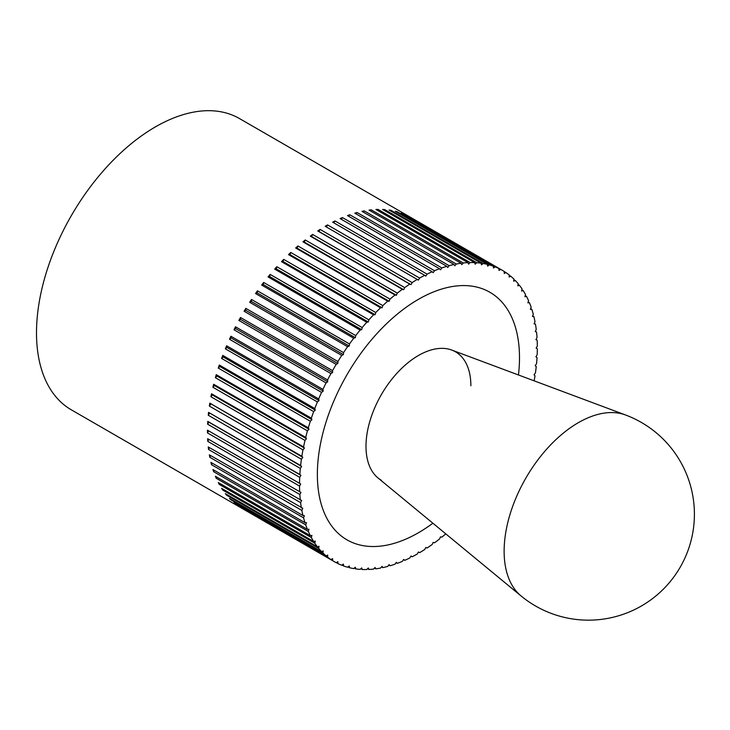 <?xml version="1.0" encoding="UTF-8"?>
<svg xmlns="http://www.w3.org/2000/svg" width="730" height="730" viewBox="0 0 730 730"><rect width="100%" height="100%" fill="white"/><g stroke="black" fill="none" stroke-linecap="round" stroke-linejoin="round"><path stroke-width="1.09" d="M332.561 560.604L240.508 507.459A168.155 97.09 -60 0 1 238.883 506.401L330.945 559.545L332.615 558.642L332.561 560.604A168.155 97.09 120 0 0 334.349 561.68L71.33 409.831A168.155 97.09 -60 0 1 36.5 332.844A168.155 97.09 -60 0 1 109.901 163.62A168.155 97.09 -60 0 1 239.486 118.561L502.505 270.419A168.155 97.09 120 0 0 500.689 269.416L499.01 270.438L498.964 268.54A168.155 97.09 120 0 0 495.132 266.851L493.462 267.992L493.307 266.158A168.155 97.09 120 0 0 489.273 264.88L487.622 266.131L487.357 264.379A168.155 97.09 120 0 0 483.141 263.503L481.508 264.862L481.143 263.192A168.155 97.09 120 0 0 476.745 262.727L475.139 264.196L474.673 262.608A168.155 97.09 120 0 0 470.129 262.554L468.55 264.123L467.985 262.627A168.155 97.09 120 0 0 463.304 262.992L461.762 264.643L461.095 263.256A168.155 97.09 120 0 0 456.296 264.032L454.808 265.775L454.042 264.488A168.155 97.09 120 0 0 449.142 265.674L447.7 267.49L446.851 266.322A168.155 97.09 120 0 0 441.869 267.91L440.491 269.79L439.542 268.74A168.155 97.09 120 0 0 434.505 270.73L433.182 272.673L432.16 271.743A168.155 97.09 120 0 0 427.077 274.124L425.818 276.123L424.714 275.31A168.155 97.09 120 0 0 419.613 278.075L418.427 280.119L417.25 279.435A168.155 97.09 120 0 0 412.14 282.565L411.036 284.654L409.785 284.107A168.155 97.09 120 0 0 404.703 287.593L403.672 289.71L402.349 289.29A168.155 97.09 120 0 0 397.312 293.122L396.372 295.267L394.985 294.975A168.155 97.09 120 0 0 390.002 299.136L389.154 301.289L387.712 301.143A168.155 97.09 120 0 0 382.812 305.615L382.055 307.777L380.558 307.759A168.155 97.09 120 0 0 375.758 312.531L375.092 314.685L373.559 314.803A168.155 97.09 120 0 0 368.878 319.849L368.303 321.994L366.734 322.249A168.155 97.09 120 0 0 362.18 327.551L361.715 329.677L360.109 330.07A168.155 97.09 120 0 0 355.72 335.599L355.355 337.698L353.721 338.218A168.155 97.09 120 0 0 349.497 343.967L349.232 346.029L347.58 346.686A168.155 97.09 120 0 0 343.547 352.626L343.392 354.634L341.731 355.419A168.155 97.09 120 0 0 337.899 361.523L337.844 363.485L336.174 364.389A168.155 97.09 120 0 0 332.561 370.639L332.615 372.546L330.945 373.568A168.155 97.09 120 0 0 327.569 379.938L327.724 381.772L326.064 382.912A168.155 97.09 120 0 0 322.934 389.382L323.189 391.134L321.538 392.393A168.155 97.09 120 0 0 318.672 398.927L319.037 400.597L317.404 401.965A168.155 97.09 120 0 0 314.803 408.535L315.269 410.123L313.663 411.592A168.155 97.09 120 0 0 311.345 418.18L311.911 419.668L310.341 421.237A168.155 97.09 120 0 0 308.315 427.816L308.982 429.204L307.44 430.855A168.155 97.09 120 0 0 305.715 437.398L306.472 438.684L304.985 440.418A168.155 97.09 120 0 0 303.561 446.906L304.41 448.074L302.968 449.89A168.155 97.09 120 0 0 301.855 456.286L302.795 457.336L301.408 459.225A168.155 97.09 120 0 0 300.614 465.512L301.636 466.443L300.313 468.386A168.155 97.09 120 0 0 299.838 474.536L300.942 475.349L299.692 477.347L207.63 424.203L208.889 422.195L300.942 475.349M534.141 380.841A168.155 97.09 120 0 0 534.999 375.813L534.059 374.764L535.446 372.875A168.155 97.09 120 0 0 536.24 366.597L535.218 365.657L536.541 363.713A168.155 97.09 120 0 0 537.024 357.563L535.911 356.76L537.17 354.753A168.155 97.09 120 0 0 537.326 348.767L536.148 348.091L537.326 346.038A168.155 97.09 120 0 0 537.17 340.235L535.911 339.687L537.024 337.598A168.155 97.09 120 0 0 536.541 332.004L535.218 331.584L536.24 329.467A168.155 97.09 120 0 0 535.446 324.111L534.059 323.819L534.999 321.684A168.155 97.09 120 0 0 533.885 316.574L532.453 316.418L533.302 314.265A168.155 97.09 120 0 0 531.878 309.429L530.381 309.41L531.148 307.248A168.155 97.09 120 0 0 529.414 302.704L527.881 302.822L528.547 300.66A168.155 97.09 120 0 0 526.522 296.426L524.943 296.681L525.509 294.537A168.155 97.09 120 0 0 523.191 290.622L521.585 291.005L522.05 288.888A168.155 97.09 120 0 0 519.45 285.311L517.826 285.832L518.19 283.733A168.155 97.09 120 0 0 515.316 280.521L513.664 281.169L513.929 279.106A168.155 97.09 120 0 0 510.799 276.259L509.129 277.035L509.294 275.027A168.155 97.09 120 0 0 505.917 272.555L504.238 273.458L504.293 271.496A168.155 97.09 120 0 0 502.505 270.419M419.613 552.665L418.427 551.98L419.613 552.665A168.155 97.09 120 0 0 424.714 549.535L425.818 547.445L427.077 548.002A168.155 97.09 120 0 0 432.16 544.507L433.182 542.39L434.505 542.81A168.155 97.09 120 0 0 439.542 538.977L440.491 536.842L441.869 537.125A168.155 97.09 120 0 0 445.793 533.867M334.349 561.68A168.155 97.09 120 0 0 336.174 562.693L337.844 561.662L337.899 563.56A168.155 97.09 120 0 0 341.731 565.248L343.392 564.108L343.547 565.942A168.155 97.09 120 0 0 347.58 567.228L349.232 565.969L349.497 567.721A168.155 97.09 120 0 0 353.721 568.597L355.355 567.237L355.72 568.907A168.155 97.09 120 0 0 360.109 569.373L361.715 567.913L362.18 569.491A168.155 97.09 120 0 0 366.734 569.546L368.303 567.976L368.878 569.473A168.155 97.09 120 0 0 373.559 569.108L375.092 567.456L375.758 568.843A168.155 97.09 120 0 0 380.558 568.068L382.055 566.325L382.812 567.611A168.155 97.09 120 0 0 387.712 566.425L389.154 564.609L390.002 565.786A168.155 97.09 120 0 0 394.985 564.19L396.372 562.31L397.312 563.359A168.155 97.09 120 0 0 402.349 561.37L403.672 559.426L404.703 560.357A168.155 97.09 120 0 0 409.785 557.985L411.036 555.977L412.14 556.789A168.155 97.09 120 0 0 417.25 554.034L418.427 551.98M412.14 556.789L410.963 556.105M404.703 560.357L403.507 559.673M397.312 563.359L396.107 562.666M390.002 565.786L388.78 565.075M382.812 567.611L381.571 566.891M375.758 568.843L374.49 568.113M368.878 569.473L367.564 568.716M362.18 569.491L360.839 568.716M355.72 568.907L354.315 568.104M349.497 567.721L348.037 566.881M343.547 565.942L342.014 565.057M337.899 563.56L336.274 562.629M327.569 557.081L235.507 503.928A168.155 97.09 -60 0 1 234.001 502.696L326.064 555.84L327.724 555.065L327.569 557.081A168.155 97.09 120 0 0 330.945 559.545M322.934 552.993L230.872 499.84A168.155 97.09 -60 0 1 229.485 498.435L321.538 551.588L323.189 550.931L322.934 552.993A168.155 97.09 120 0 0 326.064 555.84M318.672 548.367L226.61 495.214A168.155 97.09 -60 0 1 225.342 493.644L317.404 546.788L319.037 546.268L318.672 548.367A168.155 97.09 120 0 0 321.538 551.588M314.803 543.22L222.75 490.067A168.155 97.09 -60 0 1 221.61 488.333L313.663 541.477L315.269 541.094L314.803 543.22A168.155 97.09 120 0 0 317.404 546.788M311.345 537.563L219.292 484.419A168.155 97.09 -60 0 1 218.279 482.53L310.341 535.674L311.911 535.418L311.345 537.563A168.155 97.09 120 0 0 313.663 541.477M308.315 531.44L216.253 478.287A168.155 97.09 -60 0 1 215.386 476.252L307.44 529.396L308.982 529.277L308.315 531.44A168.155 97.09 120 0 0 310.341 535.674M305.715 524.852L213.653 471.708A168.155 97.09 -60 0 1 212.923 469.527L304.985 522.68L306.472 522.689L305.715 524.852A168.155 97.09 120 0 0 307.44 529.396M303.561 517.835L211.499 464.691A168.155 97.09 -60 0 1 210.915 462.382L302.968 515.535L304.41 515.681L303.561 517.835A168.155 97.09 120 0 0 304.985 522.68M301.855 510.425L209.802 457.272A168.155 97.09 -60 0 1 209.355 454.845L302.795 508.281L301.855 510.425A168.155 97.09 120 0 0 302.968 515.535M300.614 502.632L208.552 449.488A168.155 97.09 -60 0 1 208.26 446.942L301.636 500.515L300.614 502.632A168.155 97.09 120 0 0 301.408 507.998M299.838 494.502L207.776 441.358A168.155 97.09 -60 0 1 207.63 438.712L300.942 492.412L299.838 494.502A168.155 97.09 120 0 0 300.313 500.096M299.692 477.347A168.155 97.09 120 0 0 299.528 483.333L300.714 484.017L299.528 486.061A168.155 97.09 120 0 0 299.692 491.865M299.528 486.061L207.466 432.917A168.155 97.09 -60 0 1 207.466 431.549A168.155 97.09 -60 0 1 207.466 430.18L299.528 483.333M519.495 357.7A142.934 82.526 -60 0 1 518.464 374.983A142.934 82.526 120 0 0 519.495 357.7A142.934 82.526 120 0 0 489.894 292.265A142.934 82.526 -60 0 1 519.495 357.7M432.881 523.218A142.934 82.526 -60 0 1 346.96 539.835A142.934 82.526 -60 0 1 317.358 474.4A142.934 82.526 -60 0 1 379.746 330.562A142.934 82.526 -60 0 1 489.894 292.265A142.934 82.526 120 0 0 379.746 330.562A142.934 82.526 120 0 0 317.358 474.4A142.934 82.526 120 0 0 346.96 539.835A142.934 82.526 120 0 0 432.881 523.218M207.63 424.203A168.155 97.09 -60 0 1 207.776 421.383L299.838 474.536M207.776 421.383L208.889 422.195M300.313 468.386L208.26 415.242A168.155 97.09 -60 0 1 208.552 412.359L300.614 465.512M208.552 412.359L301.636 466.443M208.26 415.242L209.583 413.29M301.408 459.225L209.355 406.072A168.155 97.09 -60 0 1 209.802 403.133L301.855 456.286M209.802 403.133L302.795 457.336M209.355 406.072L210.742 404.192M302.968 449.89L210.915 396.737A168.155 97.09 -60 0 1 211.499 393.753L303.561 446.906M211.499 393.753L212.348 394.93L304.41 448.074M210.915 396.737L212.348 394.93M304.985 440.418L212.923 387.274A168.155 97.09 -60 0 1 213.653 384.254L305.715 437.398M213.653 384.254L214.419 385.531L306.472 438.684M212.923 387.274L214.419 385.531M307.44 430.855L215.386 377.711A168.155 97.09 -60 0 1 216.253 374.663L308.315 427.816M216.253 374.663L216.919 376.05L308.982 429.204M215.386 377.711L216.919 376.05M310.341 421.237L218.279 368.084A168.155 97.09 -60 0 1 219.292 365.027L311.345 418.18M219.292 365.027L219.858 366.524L311.911 419.668M218.279 368.084L219.858 366.524M313.663 411.592L221.61 358.439A168.155 97.09 -60 0 1 222.75 355.391L314.803 408.535M222.75 355.391L223.216 356.97L315.269 410.123M221.61 358.439L223.216 356.97M317.404 401.965L225.342 348.812A168.155 97.09 -60 0 1 226.61 345.774L318.672 398.927M226.61 345.774L226.975 347.453L319.037 400.597M225.342 348.812L226.975 347.453M321.538 392.393L229.485 339.249A168.155 97.09 -60 0 1 230.872 336.229L322.934 389.382M230.872 336.229L231.136 337.99L323.189 391.134M229.485 339.249L231.136 337.99M326.064 382.912L234.001 329.768A168.155 97.09 -60 0 1 235.507 326.794L327.569 379.938M235.507 326.794L235.671 328.628L327.724 381.772M234.001 329.768L235.671 328.628M330.945 373.568L238.883 320.424A168.155 97.09 -60 0 1 240.508 317.495L332.561 370.639M240.508 317.495L240.562 319.393L332.615 372.546M238.883 320.424L240.562 319.393M336.174 364.389L244.112 311.245A168.155 97.09 -60 0 1 245.837 308.379L337.899 361.523M245.837 308.379L245.791 310.341L337.844 363.485M244.112 311.245L245.791 310.341M341.731 355.419L249.669 302.266A168.155 97.09 -60 0 1 251.494 299.473L343.547 352.626M251.494 299.473L251.339 301.49L343.392 354.634M249.669 302.266L251.339 301.49M347.58 346.686L255.527 293.533A168.155 97.09 -60 0 1 257.444 290.823L349.497 343.967M257.444 290.823L257.179 292.885L349.232 346.029M255.527 293.533L257.179 292.885M353.721 338.218L261.659 285.074A168.155 97.09 -60 0 1 263.658 282.455L355.72 335.599M263.658 282.455L263.293 284.554L355.355 337.698M261.659 285.074L263.293 284.554M360.109 330.07L268.056 276.916A168.155 97.09 -60 0 1 270.127 274.407L362.18 327.551M270.127 274.407L269.662 276.524L361.715 329.677M268.056 276.916L269.662 276.524M366.734 322.249L274.672 269.105A168.155 97.09 -60 0 1 276.816 266.705L368.878 319.849M276.816 266.705L276.25 268.85L368.303 321.994M274.672 269.105L276.25 268.85M373.559 314.803L281.497 261.659A168.155 97.09 -60 0 1 283.705 259.378L375.758 312.531M283.705 259.378L283.039 261.541L375.092 314.685M281.497 261.659L283.039 261.541M380.558 307.759L288.505 254.615A168.155 97.09 -60 0 1 290.75 252.47L382.812 305.615M290.75 252.47L289.993 254.624L382.055 307.777M288.505 254.615L289.993 254.624M387.712 301.143L295.659 247.99A168.155 97.09 -60 0 1 297.95 245.992L390.002 299.136M297.95 245.992L297.092 248.145L389.154 301.289M295.659 247.99L297.092 248.145M394.985 294.975L302.932 241.831A168.155 97.09 -60 0 1 305.249 239.978L397.312 293.122M305.249 239.978L304.31 242.114L396.372 295.267M302.932 241.831L304.31 242.114M402.349 289.29L310.296 236.146A168.155 97.09 -60 0 1 312.641 234.44L404.703 287.593M312.641 234.44L311.619 236.566L403.672 289.71M310.296 236.146L311.619 236.566M409.785 284.107L317.723 230.954A168.155 97.09 -60 0 1 320.087 229.421L412.14 282.565M320.087 229.421L318.983 231.51L411.036 284.654M317.723 230.954L318.983 231.51M417.25 279.435L325.188 226.291A168.155 97.09 -60 0 1 327.551 224.922L419.613 278.075M327.551 224.922L326.374 226.975M424.714 275.31L332.652 222.166A168.155 97.09 -60 0 1 335.015 220.971L427.077 274.124M335.015 220.971L333.838 222.851M432.16 271.743L340.098 218.589A168.155 97.09 -60 0 1 342.443 217.576L434.505 270.73M342.443 217.576L341.293 219.283M439.542 268.74L347.489 215.587A168.155 97.09 -60 0 1 349.816 214.757L441.869 267.91M349.816 214.757L348.694 216.281M446.851 266.322L354.798 213.169A168.155 97.09 -60 0 1 357.089 212.53L449.142 265.674M357.089 212.53L356.012 213.872M454.042 264.488L361.989 211.344A168.155 97.09 -60 0 1 364.243 210.888L456.296 264.032M364.243 210.888L363.23 212.056M461.095 263.256L369.042 210.112A168.155 97.09 -60 0 1 371.241 209.848L463.304 262.992M371.241 209.848L370.311 210.842M467.985 262.627L375.923 209.483A168.155 97.09 -60 0 1 378.067 209.41L470.129 262.554M378.067 209.41L377.237 210.24M474.673 262.608L382.611 209.455A168.155 97.09 -60 0 1 384.692 209.574L476.745 262.727M384.692 209.574L383.962 210.24M481.143 263.192L389.081 210.039A168.155 97.09 -60 0 1 391.079 210.35L483.141 263.503M391.079 210.35L390.486 210.851M487.357 264.379L395.304 211.225A168.155 97.09 -60 0 1 397.22 211.727L489.273 264.88M397.22 211.727L396.764 212.074M493.307 266.158L401.254 213.014A168.155 97.09 -60 0 1 403.07 213.698L495.132 266.851M498.964 268.54L406.902 215.386A168.155 97.09 -60 0 1 408.627 216.262L500.689 269.416M504.293 271.615L505.917 272.555M509.266 275.374L510.799 276.259M513.856 279.672L515.316 280.521M518.054 284.499L519.45 285.311M521.841 289.837L523.191 290.622M525.208 295.668L526.522 296.426M528.146 301.964L529.414 302.704M530.628 308.708L531.878 309.429M532.663 315.862L533.885 316.574M534.241 323.408L535.446 324.111M535.345 331.32L536.541 332.004M535.984 339.55L537.17 340.235M230.872 499.84L230.945 499.283M226.61 495.214L226.747 494.447M222.75 490.067L222.96 489.109M219.292 484.419L219.593 483.278M216.253 478.287L216.655 476.982M213.653 471.708L214.164 470.248M211.499 464.691L212.129 463.085M209.802 457.272L210.559 455.538M208.552 449.488L209.455 447.636M207.776 441.358L208.816 439.396M207.466 430.18L300.714 484.017M207.466 432.917L208.652 430.864M381.352 480.276A74.159 42.815 -60 0 1 365.995 446.322A74.159 42.815 -60 0 1 398.361 371.698A74.159 42.815 -60 0 1 455.511 351.823A74.159 42.815 -60 0 1 470.868 385.778M625.537 414.978L451.76 350.062A74.159 42.815 120 0 0 396.052 374.216A74.159 42.815 120 0 0 365.995 446.322A74.159 42.815 120 0 0 377.948 477.913L521.056 595.945A105.941 105.941 0 0 0 680.214 567.192A105.941 105.941 0 0 0 625.528 414.978L625.537 414.978A104.974 60.608 120 0 0 546.67 449.16A104.974 60.608 120 0 0 504.129 551.232A104.974 60.608 120 0 0 521.056 595.945"/></g></svg>
